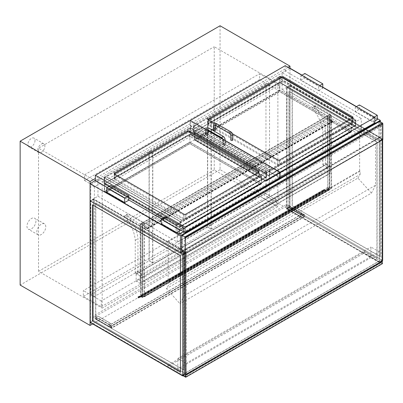<?xml version="1.0" encoding="UTF-8"?>
<svg xmlns="http://www.w3.org/2000/svg" width="403" height="403" viewBox="0 0 403 403"><rect width="100%" height="100%" fill="white"/><g stroke="black" fill="none" stroke-linecap="round" stroke-linejoin="round"><path stroke-width="0.3" stroke-dasharray="2.02 1.51" d="M35.031 140.456A5.073 2.927 -60 0 1 32.819 145.559A5.073 2.927 -60 0 1 28.91 146.914A5.073 2.927 -60 0 1 28.91 141.06A5.073 2.927 -60 0 1 33.983 138.133A5.073 2.927 -60 0 1 35.031 140.456M44.894 146.148A5.073 2.927 120 0 0 43.841 143.826A5.073 2.927 120 0 0 38.769 146.752A5.073 2.927 120 0 0 38.769 152.611A5.073 2.927 120 0 0 42.678 151.251A5.073 2.927 120 0 0 44.894 146.148M35.927 221.091A6.337 3.657 -60 0 1 33.162 227.468A6.337 3.657 -60 0 1 28.275 229.166A6.337 3.657 -60 0 1 28.275 221.846A6.337 3.657 -60 0 1 34.613 218.189A6.337 3.657 -60 0 1 35.927 221.091M45.786 226.783A6.337 3.657 120 0 0 44.476 223.882A6.337 3.657 120 0 0 38.139 227.539A6.337 3.657 120 0 0 38.139 234.858A6.337 3.657 120 0 0 43.02 233.161A6.337 3.657 120 0 0 45.786 226.783M92.67 323.926L289.979 210.013L289.979 68.203L289.979 85.386L286.573 87.35L286.573 208.981L379.263 262.494L379.263 140.869L382.311 139.106L289.979 85.799L289.979 207.011L382.311 260.323L379.263 262.081L286.931 208.774L289.979 207.011L286.573 208.981M288.009 67.271L95.36 178.494M277.879 83.471L277.879 206.648L102.176 308.094L102.176 184.912L277.879 83.471L214.23 46.723L214.23 169.905L277.879 206.648M102.176 184.912L38.527 148.163L214.23 46.723M214.23 169.905L38.527 271.345L102.176 308.094M38.527 271.345L38.527 148.163M220.058 25.762L220.058 169.648L289.979 210.013M220.058 169.648L20.15 285.062M84.605 174.766L259.587 73.739L259.587 79.537L84.605 180.564L84.605 174.766L104.327 186.156L104.327 191.949L279.309 90.922L279.309 85.129L259.587 73.739M259.587 79.537L279.309 90.922M84.605 180.564L104.327 191.949M279.309 85.129L104.327 186.156M101.279 306.743L276.262 205.721L276.262 199.923L101.279 300.95L101.279 306.743L83.35 296.396L83.35 290.598L258.333 189.571L258.333 195.369L83.35 296.396M101.279 300.95L83.35 290.598M276.262 205.721L258.333 195.369M276.262 199.923L258.333 189.571M323.146 164.988L322.788 164.364L325.478 162.812L325.836 163.432L323.146 164.988L327.629 167.572L327.629 115.817L312.93 107.329A1.013 0.584 -120 0 0 312.421 107.279A1.013 0.584 -120 0 0 312.657 108.765A26.623 15.369 60 0 1 322.788 132.068L322.788 164.364M325.836 163.432L330.319 166.021L330.319 114.266L315.614 105.777A1.013 0.584 -120 0 0 315.111 105.727A1.013 0.584 -120 0 0 315.342 107.213A26.623 15.369 60 0 1 325.478 130.517L325.478 162.812M325.478 130.517L322.788 132.068M315.342 107.213L312.657 108.765M330.319 114.266L327.629 115.817M330.319 166.021L327.629 167.572M137.942 271.083L138.3 271.708L135.609 273.259L135.252 272.64L137.942 271.083L137.942 238.788A26.623 15.369 60 0 0 127.811 215.489A1.013 0.584 -120 0 1 127.575 213.998L124.885 215.555A1.013 0.584 -120 0 0 125.121 217.041L127.811 215.489M138.3 271.708L142.783 274.292L142.783 222.537L128.083 214.048A1.013 0.584 -120 0 0 127.575 213.998M125.121 217.041A26.623 15.369 60 0 1 135.252 240.344L135.252 272.64M135.252 240.344L137.942 238.788M135.609 273.259L140.093 275.848L140.093 224.088L125.393 215.605A1.013 0.584 -120 0 0 124.885 215.555M140.093 224.088L142.783 222.537M140.093 275.848L142.783 274.292M140.093 276.468L330.319 166.641A0.761 0.438 -120 0 0 329.78 165.709L139.554 275.536A0.761 0.438 60 0 1 140.093 276.468L140.093 282.886A0.761 0.438 60 0 1 139.937 283.233A0.761 0.438 60 0 1 139.554 283.198L136.688 281.541A0.761 0.438 60 0 1 136.149 280.609L326.375 170.781A0.761 0.438 -120 0 0 326.914 171.713L329.78 173.371A0.761 0.438 -120 0 0 330.163 173.411A0.761 0.438 -120 0 0 330.319 173.058L140.093 282.886M139.554 275.536L136.688 273.879L326.914 164.056L329.78 165.709M330.319 166.641L330.319 173.058M326.914 164.056A0.761 0.438 -120 0 0 326.531 164.016A0.761 0.438 -120 0 0 326.375 164.364L326.375 170.781M326.375 164.364L136.149 274.191A0.761 0.438 60 0 1 136.305 273.844A0.761 0.438 60 0 1 136.688 273.879M136.149 274.191L136.149 280.609M331.216 115.611L329.78 114.784L329.78 187.45L327.81 188.382L329.78 187.244L331.573 188.277L329.604 189.415L331.216 188.277L329.78 187.45L140.99 296.447L142.425 297.273L144.395 296.341L142.425 297.479L140.632 296.447L142.602 295.308L140.99 296.447L142.425 297.273L331.216 188.277L329.78 187.45L329.78 114.991L331.216 115.817L331.216 188.277L331.216 115.611L329.422 116.648L329.422 189.314M329.78 114.784L327.987 115.817L329.78 114.578L331.573 115.611L329.422 116.648M142.602 295.308L142.602 222.642L144.395 223.675L144.395 226.37L147.266 228.022A0.509 0.292 60 0 1 147.266 228.854L145.473 227.816L147.266 228.647L147.266 228.229L144.219 226.471L144.219 223.781L142.783 222.95L142.783 225.851L142.783 222.743L140.99 223.781L142.425 224.607L144.395 223.675L142.425 224.814L140.632 223.781L327.81 115.716L329.604 116.749L329.604 189.415M331.573 115.611L331.573 188.277M329.78 114.578L329.78 187.244M142.602 225.745L327.81 118.82L327.81 115.716L327.81 188.382M327.987 115.817L327.987 188.483M144.395 226.37L329.604 119.439L329.604 116.749L144.395 223.675L144.395 296.341M144.219 223.574L144.219 296.24M142.425 224.607L142.425 297.479M140.99 223.781L140.99 296.447L140.99 223.987L329.78 114.991M142.783 222.743L142.783 295.409M140.632 223.781L140.632 296.447M331.216 115.817L142.425 224.814L140.99 223.987M379.243 121.368A0.761 0.438 -120 0 0 379.087 121.716L181.688 235.684M182.317 235.216L182.317 251.366L185.541 253.23L382.22 139.675L378.996 137.816L378.996 121.666L182.317 235.216L185.541 237.08L185.541 253.23M185.541 237.08L382.22 123.53L378.996 121.666M382.22 139.675L382.22 123.53M378.996 137.816L182.317 251.366M181.688 251.417L379.087 137.453L382.85 139.624M379.087 137.453L379.087 121.716M208.492 125.288A1.269 0.73 180 0 1 208.119 124.774A1.269 0.73 180 0 1 208.492 124.255L281.46 82.126A1.269 0.73 180 0 1 283.254 82.126L352.64 122.185A1.269 0.73 180 0 1 353.013 122.703A1.269 0.73 180 0 1 352.64 123.217L279.672 165.346A1.269 0.73 180 0 1 277.879 165.346L208.492 125.288L208.492 119.908A1.269 0.73 0 0 0 208.119 120.421A1.269 0.73 0 0 0 208.492 120.94L277.879 160.999A1.269 0.73 0 0 0 279.672 160.999L352.64 118.87A1.269 0.73 0 0 0 353.013 118.356A1.269 0.73 0 0 0 352.64 117.837L352.64 121.147A1.269 0.73 180 0 1 353.013 121.666A1.269 0.73 180 0 1 352.64 122.185L279.672 164.313A1.269 0.73 180 0 1 277.879 164.313L208.492 124.255A1.269 0.73 180 0 1 208.119 123.736A1.269 0.73 180 0 1 208.492 123.217L281.46 81.089A1.269 0.73 180 0 1 283.254 81.089L352.64 121.147M232.486 133.761L214.598 123.429M374.871 122.804L285.228 71.049L190.382 125.807L190.382 120.633M285.228 71.049L285.228 65.669M190.382 125.807L279.848 177.461M205.888 129.373L207.893 130.532M223.005 139.257L225.106 140.471M189.309 136.365A1.269 0.73 0 0 0 187.516 136.365L114.548 178.494A1.269 0.73 0 0 0 114.175 179.013A1.269 0.73 0 0 0 114.548 179.526L183.929 219.59A1.269 0.73 0 0 0 185.723 219.59L258.691 177.461A1.269 0.73 0 0 0 259.064 176.942A1.269 0.73 0 0 0 258.691 176.423L189.309 136.365L189.309 132.018L189.309 135.327A1.269 0.73 0 0 0 187.516 135.327L114.548 177.461A1.269 0.73 0 0 0 114.175 177.975A1.269 0.73 0 0 0 114.548 178.494L183.929 218.552A1.269 0.73 0 0 0 185.723 218.552L258.691 176.423A1.269 0.73 0 0 0 259.064 175.904A1.269 0.73 0 0 0 258.691 175.391L189.309 135.327M95.36 180.665L190.206 125.912L190.206 120.527M183.305 231.438L161.789 219.02M128.799 199.974L107.284 187.551M190.206 125.912L279.848 177.668M205.868 129.57L207.893 130.738M223.061 139.498L225.106 140.677M377.294 119.646L359.365 109.299L355.239 111.676L355.239 107.329L373.168 117.681L374.246 117.061M356.317 106.709L355.239 107.329M359.365 109.299L359.365 104.951M355.239 111.676L373.168 122.028L374.871 121.046M373.168 122.028L373.168 117.681M318.667 90.559L322.788 88.181L304.859 77.829L300.734 80.212L318.667 90.559L318.667 86.212L319.74 85.592M300.734 80.212L300.734 75.865L318.667 86.212M301.812 75.24L300.734 75.865M304.859 77.829L304.859 73.482M322.788 88.181L322.788 87.35M161.25 223.675L165.371 221.297L165.371 216.95M165.371 221.297L183.305 231.644M106.745 192.211L110.87 189.828L128.799 200.18M110.87 189.828L110.87 185.481M258.691 173.109L258.691 172.076A1.269 0.73 180 0 1 259.064 172.595A1.269 0.73 180 0 1 258.691 173.109L185.723 215.242A1.269 0.73 180 0 1 183.929 215.242L114.548 175.179A1.269 0.73 180 0 1 114.175 174.665A1.269 0.73 180 0 1 114.548 174.146L114.548 177.461M213.575 130.048A1.013 0.584 180 0 1 214.2 129.509A1.013 0.584 180 0 1 215.303 129.635A1.013 0.584 180 0 1 215.6 130.048M230.783 139.987A1.013 0.584 180 0 1 231.413 139.448A1.013 0.584 180 0 1 232.516 139.574A1.013 0.584 180 0 1 232.813 139.987M207.893 134.501A1.013 0.584 0 0 0 206.88 133.917A1.013 0.584 0 0 0 205.862 134.501M225.106 144.44A1.013 0.584 0 0 0 224.088 143.851A1.013 0.584 0 0 0 223.076 144.44M286.931 208.774L286.931 87.562L289.979 85.799M286.931 87.562L379.263 140.869L379.263 262.081M382.311 260.323L382.311 139.106M292.13 205.772L380.16 256.595L380.16 140.35L292.13 89.526L292.13 205.772L380.341 256.489L380.16 140.35M377.112 258.353L289.082 207.53L289.082 91.285L377.112 142.108L377.112 258.353L288.901 207.636L288.901 91.39L376.936 142.214L376.936 258.459M380.341 140.249L292.13 89.526M292.311 89.421L292.311 205.666M382.669 260.529L289.979 207.011L289.979 85.386L382.669 138.899L379.263 140.869L286.573 87.35M382.22 260.786L379.263 262.494L370.911 257.673L370.911 246.989L379.263 251.815L379.263 262.494L186.171 373.974L93.481 320.461L90.433 322.219L90.433 201.006L182.766 254.318L182.766 375.531L185.813 373.767L185.813 252.555L182.766 254.318M382.669 138.899L382.669 139.73M185.813 252.555L93.481 199.248L90.433 201.006M93.481 199.248L93.481 320.461L185.813 373.767M182.766 375.531L90.433 322.219M92.584 204.941L180.615 255.557L180.433 371.697M95.632 319.221L183.662 370.045L183.662 253.799L95.632 202.976L95.632 319.221L183.839 369.939L183.839 253.694L95.808 202.87L95.808 319.116M184.468 374.961L186.171 373.974L177.814 369.153L370.911 257.673M184.468 253.331L186.171 252.349L186.171 373.974L186.171 363.294L379.263 251.815M97.959 196.246L177.204 241.996L177.204 224.814L97.959 179.063L97.959 196.246L90.071 200.8L93.481 198.835L186.171 252.349M90.071 322.43L93.481 320.461L93.481 198.835M382.22 139.367L382.22 260.267L379.354 261.925L379.354 141.025L382.22 139.367L289.888 86.061L287.022 87.713L379.354 141.025M287.022 87.713L287.022 208.618L289.888 206.961L382.22 260.267M289.888 206.961L289.888 86.061M287.022 208.618L379.354 261.925M182.856 254.469L182.856 375.374L185.723 373.717L185.723 252.817L182.856 254.469L90.519 201.162L93.39 199.505L93.39 320.41L90.519 322.068L90.519 201.162M90.519 322.068L182.856 375.374M93.39 320.41L185.723 373.717M93.39 199.505L185.723 252.817M304.144 216.638L302.351 215.605L302.351 213.948L304.144 214.985L304.144 216.638L111.767 327.704L111.767 326.052L109.974 325.014L109.974 326.672L111.767 327.704M304.144 214.985L111.767 326.052L304.502 214.774L302.527 213.635L109.792 324.914L111.767 326.052L111.767 328.123L109.792 326.984L109.792 324.914M109.974 326.672L302.351 215.605M302.351 213.948L109.974 325.014M109.792 326.984L302.527 215.706L304.502 216.844L304.502 214.774M302.527 215.706L302.527 213.635M304.502 216.844L111.767 328.123M287.289 207.117L299.842 214.361L301.63 213.328L289.082 206.079L287.289 207.117L289.263 205.772L301.812 213.016L299.842 214.154L287.289 206.91M299.842 216.018L287.289 208.774L289.082 207.736L301.63 214.985L299.842 216.225L301.812 215.086L301.812 213.016M301.63 213.328L301.63 214.985M289.082 207.736L289.082 206.079M301.812 215.086L289.263 207.842L287.289 208.774M287.289 208.981L299.842 216.225M289.263 207.842L289.263 205.772M110.689 323.569L98.141 316.32L96.347 317.357L96.347 319.01L98.141 317.977L110.689 325.221L108.896 326.259L108.896 324.601L110.689 323.357L98.141 316.113L96.166 317.252L108.719 324.496L110.689 323.357M108.896 324.601L96.347 317.357M96.347 319.01L108.896 326.259M108.719 326.566L96.166 319.322L98.141 318.184L110.689 325.428L108.719 326.566L108.719 324.496M96.166 319.322L96.166 317.252M304.32 216.537L111.586 327.81L111.586 326.153L304.32 214.88L304.32 216.537L286.392 206.185L93.657 317.458L93.657 315.801L286.392 204.528L286.392 206.185M304.32 214.88L286.392 204.528M111.586 326.153L93.657 315.801M111.586 327.81L93.657 317.458M184.468 238.631L185.541 239.256L382.22 125.701L381.147 125.081L184.468 238.631L184.468 253.024M381.147 125.081L381.147 262.756L382.22 263.376L185.541 376.926L382.22 263.376L382.22 261.305L382.22 263.376L378.639 261.305L181.96 374.855L183.305 375.631L167.613 366.574L167.613 365.335L364.292 251.779L364.292 253.024L167.613 366.574M184.468 375.062L381.147 261.512L381.147 262.756L184.468 376.306L381.147 262.756L364.292 253.024M185.541 239.256L185.541 253.537M382.22 125.701L382.22 139.987M381.147 261.512L364.292 251.779M184.378 375.012L167.613 365.335M183.123 375.737L181.96 374.855M382.402 263.683L378.639 261.512L181.96 375.062M168.152 241.014L184.111 250.228L184.111 295.772L179.94 303.686L166.454 288.639L168.656 284.976L168.656 281.677L168.152 281.385L168.152 241.014L359.632 130.466L375.591 139.675L184.111 250.228M375.591 139.675L375.591 185.224L184.111 295.772M375.591 185.224L371.42 193.138L179.94 303.686M371.42 193.138L357.935 178.086L166.454 288.639M357.935 178.086L360.136 174.428L168.656 284.976M360.136 174.428L360.136 171.124L168.656 281.677M360.136 171.124L359.632 170.837L168.152 281.385M359.632 170.837L359.632 130.466M269.451 176.272L269.451 170.006L271.29 168.943L195.45 125.157L193.611 126.22L279.848 76.434L355.688 120.215L269.451 170.006L193.611 126.22L193.43 132.587L269.269 176.373L193.611 132.486M193.43 126.119L269.269 169.9L271.29 168.736L195.45 124.95L193.43 126.119L193.43 132.587M269.269 169.9L269.269 176.373M278.01 77.285L353.849 121.071L355.869 119.908L280.03 76.122L278.01 77.285L279.848 76.434L279.848 82.696L355.688 126.482L279.848 82.696M353.849 121.071L355.688 120.215L355.688 126.482M355.869 119.908L355.869 126.376M280.03 76.122L280.03 82.595M278.01 77.492L353.849 121.278M188.725 128.834L190.745 127.67L266.579 171.456L264.564 172.62L188.725 129.041L190.564 127.983L266.403 171.764L180.176 221.549L104.337 177.763L106.165 176.705L182.005 220.491L180.166 221.554L104.327 177.768L104.327 184.035L179.985 227.922L104.327 184.035M180.176 226.597A1.013 0.584 60 0 1 179.965 227.065A1.013 0.584 60 0 1 179.461 227.015L104.337 183.642L190.564 133.861L265.506 177.129A0.761 0.438 -120 0 0 265.884 177.164A0.761 0.438 -120 0 0 266.045 176.816L180.176 226.39A0.761 0.438 60 0 1 180.02 226.743A0.761 0.438 60 0 1 179.637 226.703L104.694 183.436L190.564 133.861L265.683 177.229A1.013 0.584 -120 0 0 266.192 177.28A1.013 0.584 -120 0 0 266.403 176.816L180.176 226.597L180.176 221.549L180.166 227.821M104.145 177.668L106.165 176.499L182.005 220.285L179.985 221.449L104.145 177.668L104.145 184.136M179.985 221.449L179.985 227.922M176.051 225.045L176.051 233.256L176.051 232.914L260.192 184.337L189.909 143.76L105.772 192.337L104.755 192.095L104.337 191.511L104.337 183.642L189.909 134.234L261.628 175.643L176.051 225.045L104.337 183.642L104.337 177.763L190.564 127.983L190.564 134.244L266.579 177.924L190.564 134.244M180.176 226.39L180.176 221.343L104.694 177.763L190.564 128.189L190.564 133.861L190.564 127.983L266.403 171.764L266.403 178.03M190.745 127.67L190.745 134.144M264.564 172.62L188.725 129.041M266.403 176.816L266.403 171.764L264.564 172.827M266.579 171.456L266.579 177.924M354.791 125.58A0.761 0.438 -120 0 0 355.174 125.615A0.761 0.438 -120 0 0 355.33 125.268L269.451 174.852A0.761 0.438 60 0 1 269.295 175.199A0.761 0.438 60 0 1 268.912 175.159L193.969 131.892L279.848 82.313L354.791 125.58L268.912 175.159M269.451 174.852L269.451 169.799L193.969 126.22L193.969 131.892M193.611 132.098L193.611 126.22L269.451 170.006L269.451 175.058A1.013 0.584 60 0 1 269.239 175.522A1.013 0.584 60 0 1 268.736 175.471L193.611 132.098L279.848 82.313L279.848 76.641L355.33 120.215L355.33 125.268M193.969 126.22L279.848 76.641M355.33 120.215L269.451 169.799M355.688 125.268L355.688 120.215L279.848 76.434L279.848 82.313L354.972 125.681A1.013 0.584 -120 0 0 355.476 125.731A1.013 0.584 -120 0 0 355.688 125.268L269.451 175.058M351.204 123.716L265.99 172.912L265.99 180.781L350.131 132.204L279.848 91.627L195.707 140.204L194.946 140.022L194.634 139.584L194.634 131.716L279.848 82.519L351.204 123.716L351.204 131.585L265.99 181.038L194.634 139.584L279.848 90.383L279.848 82.519M279.848 91.627L279.848 90.383L351.204 131.585L265.99 181.038L194.946 140.022M350.131 132.204L350.892 132.023M265.99 172.912L194.634 131.716M195.707 140.41L194.694 140.168L194.276 139.584L279.848 90.176L351.562 131.585L265.99 180.987L265.99 181.33L265.99 180.987L194.276 139.584L194.276 131.716L279.848 82.313L279.848 91.834L195.707 140.41L265.99 180.987L350.131 132.411L351.144 132.169L351.562 131.585L351.562 123.716L265.99 173.124L265.99 180.987M279.848 82.313L351.562 123.716M265.99 173.124L194.276 131.716M104.694 177.763L104.694 183.436M190.564 128.189L266.045 171.764L266.045 176.816M266.045 171.764L180.176 221.343M105.772 192.13L176.051 232.707L260.192 184.131L189.909 143.554L105.772 192.13L105.012 191.949L104.694 191.511L104.694 183.642L189.909 134.446L261.27 175.643L261.27 183.506L176.051 232.964L176.051 224.839L104.694 183.642M189.909 143.554L189.909 134.446M260.192 184.131L261.27 183.506L189.909 142.309L104.694 191.511L176.051 232.707M261.27 175.643L176.051 224.839M189.909 143.76L189.909 142.103L261.628 183.506L176.051 232.914L104.337 191.511L189.909 142.103L189.909 134.234M260.192 184.337L261.204 184.095L261.628 183.506L261.628 175.643M142.783 225.851L327.81 118.82M142.783 222.95L327.987 116.024L327.987 118.925M144.219 223.781L329.422 116.855L327.987 116.024M144.219 226.471L329.422 119.545L329.422 116.855M145.473 227.609L330.677 120.683L332.596 121.731L332.47 121.303L329.422 119.545M145.473 227.816L330.677 120.683M329.604 119.439L332.47 121.096A0.509 0.292 60 0 1 332.47 121.928L330.677 120.89M329.599 189.536L323.201 190.105L323.392 190.805L323.705 190.78A0.509 0.292 60 0 1 323.831 190.287L329.543 189.894L323.876 190.402L323.735 191.123L323.12 190.004L327.896 189.566L327.896 187.33L327.987 189.45L329.422 189.324L329.422 188.115L329.599 189.536L144.395 296.462L137.997 297.031L138.189 297.731L138.496 297.701A0.509 0.292 60 0 1 138.627 297.213L144.294 296.709L329.498 189.778M144.294 296.709L138.672 297.328L138.531 298.049L137.912 296.93L142.692 296.492L142.692 294.255L142.783 296.376L144.219 296.25L144.219 295.041L144.35 296.346L329.553 189.42M144.289 296.351L329.493 189.425M144.294 295.087L329.498 188.161M144.219 295.041L329.422 188.115M144.219 296.25L329.422 189.324M142.783 296.376L327.987 189.45M142.783 294.306L327.987 187.38M142.692 294.255L327.896 187.33M142.692 296.492L327.896 189.566M323.78 190.77L138.577 297.701L323.78 190.77M144.339 296.825L329.543 189.894M138.496 297.706L323.705 190.78L138.496 297.701M97.959 179.063L95.36 180.564M177.204 241.996L361.335 135.69L361.335 118.507L177.204 224.814M361.335 135.69L282.09 89.94L282.09 72.757L361.335 118.507M282.09 89.94L289.979 85.386L380.341 137.554L380.341 121.822M289.797 68.308L282.09 72.757M377.294 118.613L356.494 106.604M322.788 87.144L301.993 75.139M380.341 137.554L182.408 251.83M152.646 153.185L94.378 186.826L94.378 296.548L152.646 262.907L152.646 153.185L149.06 151.115L149.06 260.837L90.791 294.477L90.791 184.755L149.06 151.115M152.646 262.907L149.06 260.837M94.378 186.826L90.791 184.755M94.378 296.548L90.791 294.477M152.823 262.806L211.091 229.166L211.091 119.439L152.823 153.08L152.823 262.806L149.236 260.736L149.236 151.014L207.505 117.369L207.505 227.096L149.236 260.736M152.823 153.08L149.236 151.014M211.091 229.166L207.505 227.096M211.091 119.439L207.505 117.369M211.273 229.06L269.542 195.42L269.542 85.698L211.273 119.338L211.273 229.06L207.686 226.99L207.686 117.268L265.955 83.628L265.955 193.349L207.686 226.99M211.273 119.338L207.686 117.268M269.542 195.42L265.955 193.349M269.542 85.698L265.955 83.628M177.814 369.153L177.814 358.469L370.911 246.989M177.814 358.469L186.171 363.294M315.614 105.777L312.93 107.329M125.393 215.605L128.083 214.048M139.554 283.198L329.78 173.371M326.914 171.713L136.688 281.541M208.492 120.94L208.492 123.217M277.879 165.346L277.879 159.966M279.672 165.346L279.672 159.966M352.64 123.217L352.64 118.87M283.254 82.126L283.254 81.089M281.46 82.126L281.46 81.089M187.516 136.365L187.516 135.327M258.691 177.461L258.691 175.391M185.723 219.59L185.723 214.205M183.929 219.59L183.929 214.205M114.548 179.526L114.548 175.179M277.879 160.999L277.879 164.313M279.672 160.999L279.672 164.313M185.723 215.242L185.723 218.552M183.929 215.242L183.929 218.552M213.575 125.288A1.013 0.584 180 0 1 214.2 124.749A1.013 0.584 180 0 1 215.303 124.875A1.013 0.584 180 0 1 215.6 125.288A1.013 0.584 180 0 1 215.59 125.383M216.532 123.58A1.013 0.584 -60 0 1 216.738 124.048A1.013 0.584 -60 0 1 216.023 125.288A1.013 0.584 -60 0 1 215.514 125.338M230.874 131.862A1.013 0.584 -60 0 1 231.08 132.325A1.013 0.584 -60 0 1 230.365 133.569A1.013 0.584 -60 0 1 229.856 133.62M232.813 135.227A1.013 0.584 0 0 0 232.516 134.814A1.013 0.584 0 0 0 231.08 134.814A1.013 0.584 0 0 0 230.783 135.227M207.877 129.831A1.013 0.584 0 0 0 207.893 129.741A1.013 0.584 0 0 0 206.88 129.156A1.013 0.584 0 0 0 205.862 129.741M207.807 129.791A1.013 0.584 120 0 0 208.311 129.741A1.013 0.584 120 0 0 208.976 128.844A1.013 0.584 120 0 0 208.819 128.033M222.149 138.073A1.013 0.584 120 0 0 222.658 138.022A1.013 0.584 120 0 0 223.317 137.126A1.013 0.584 120 0 0 223.161 136.315M223.076 139.675A1.013 0.584 180 0 1 223.373 139.262A1.013 0.584 180 0 1 224.476 139.136A1.013 0.584 180 0 1 225.106 139.675M268.736 175.471L354.972 125.681M195.707 140.204L265.99 180.781M350.131 132.411L279.848 91.834M179.637 226.703L265.506 177.129M179.461 227.015L265.683 177.229M105.772 192.337L176.051 232.914M147.266 228.229L332.47 121.303M147.266 228.647L332.47 121.716M147.266 228.854L332.47 121.928M147.266 228.022L332.47 121.096M137.997 297.031L323.201 190.105M137.952 296.92L323.156 189.989M137.886 297.162L323.09 190.236M138.108 297.741L323.317 190.815M138.672 297.328L323.876 190.402M138.627 297.213L323.831 190.287M138.189 297.731L323.392 190.805M137.962 297.157L323.166 190.231M43.841 143.826L33.983 138.133M38.769 152.611L28.91 146.914M44.476 223.882L34.613 218.189M38.139 234.858L28.275 229.166M315.111 105.727L312.421 107.279M330.163 173.411L139.937 283.233M136.305 273.844L326.531 164.016M208.119 124.774L208.119 119.389M353.013 122.703L353.013 117.318M259.064 171.557L259.064 176.942M114.175 173.628L114.175 179.013M353.013 118.356L353.013 121.666M208.119 120.421L208.119 123.736M259.064 175.904L259.064 172.595M114.175 177.975L114.175 174.665M355.174 125.615L269.295 175.199M355.476 125.731L269.239 175.522M351.144 132.169L265.99 181.33L194.694 140.168M265.884 177.164L180.02 226.743M266.192 177.28L179.965 227.065M260.953 183.949L176.051 232.964L105.012 191.949M261.204 184.095L176.051 233.256L104.755 192.095M147.392 228.657L332.596 121.731M147.518 228.879L332.722 121.948M137.912 296.93L323.12 190.004M138.531 298.049L323.735 191.123M138.617 297.343L323.821 190.418M138.551 297.238L323.76 190.307M138.471 297.938L323.674 191.012M137.977 297.041L323.181 190.11"/><path stroke-width="0.6" d="M301.993 75.139L289.979 68.203L289.979 66.132L288.009 67.271M95.36 178.494L90.071 181.546L90.071 325.428L92.67 323.926M90.071 325.428L20.15 285.062L20.15 141.176L220.058 25.762L289.979 66.132M20.15 141.176L90.071 181.546M185.456 253.593L181.688 251.417L181.688 235.684A0.761 0.438 60 0 1 181.849 235.337A0.761 0.438 60 0 1 182.227 235.372L184.917 236.924A0.761 0.438 60 0 1 185.456 237.856L185.456 253.593L382.85 139.624L382.85 123.892A0.761 0.438 -120 0 0 382.311 122.96L184.917 236.924M182.227 235.372L379.621 121.409A0.761 0.438 -120 0 0 379.243 121.368L181.849 235.337M379.621 121.409L382.311 122.96M214.598 123.429L208.492 119.908A1.269 0.73 180 0 1 208.119 119.389A1.269 0.73 180 0 1 208.492 118.87L281.46 76.741A1.269 0.73 180 0 1 283.254 76.741L352.64 116.799A1.269 0.73 180 0 1 353.013 117.318A1.269 0.73 180 0 1 352.64 117.837L279.672 159.966A1.269 0.73 180 0 1 277.879 159.966L232.486 133.761M190.382 120.633L205.888 129.373M279.848 177.461L374.871 122.804L374.871 117.424L285.228 65.669L190.382 120.421M280.03 177.562L280.03 172.182L374.871 117.424M207.893 130.532L223.005 139.257M225.106 140.471L280.03 172.182M189.309 130.98A1.269 0.73 0 0 0 187.516 130.98L114.548 173.109A1.269 0.73 0 0 0 114.175 173.628A1.269 0.73 0 0 0 114.548 174.146L183.929 214.205A1.269 0.73 0 0 0 185.723 214.205L258.691 172.076A1.269 0.73 0 0 0 259.064 171.557A1.269 0.73 0 0 0 258.691 171.043L189.309 130.98L189.309 132.018L258.691 172.076L258.691 171.043M107.284 187.551L95.36 180.665L95.36 175.285L190.206 120.527L205.868 129.57M225.106 140.677L279.848 172.282L279.848 177.668L185.007 232.425L183.305 231.438M161.789 219.02L128.799 199.974M185.007 232.425L185.007 227.04L95.36 175.285M279.848 172.282L185.007 227.04M207.893 130.738L223.061 139.498M374.871 121.046L377.294 119.646L377.294 115.298L359.365 104.951L356.317 106.709M374.246 117.061L377.294 115.298M322.788 87.35L322.788 83.834L304.859 73.482L301.812 75.24M319.74 85.592L322.788 83.834M183.305 227.297L183.305 231.644L179.179 234.027L161.25 223.675L161.25 219.328L165.371 216.95L183.305 227.297L179.179 229.68L161.25 219.328M179.179 234.027L179.179 229.68M110.87 185.481L128.799 195.833L124.673 198.211L106.745 187.863L110.87 185.481M106.745 187.863L106.745 192.211L124.673 202.558L128.799 200.18L128.799 195.833M124.673 202.558L124.673 198.211M352.64 116.799L352.64 117.837L283.254 77.779A1.269 0.73 0 0 0 281.46 77.779L208.492 119.908L208.492 118.87M114.548 173.109L114.548 174.146L187.516 132.018A1.269 0.73 180 0 1 189.309 132.018M215.6 125.388L215.6 130.048A1.013 0.584 180 0 1 214.587 130.637A1.013 0.584 180 0 1 213.575 130.048L213.575 125.288C213.786 123.383 214.769 122.814 216.532 123.58A1.013 0.584 -60 0 0 215.514 124.169A1.013 0.584 -60 0 0 215.514 125.338L215.514 125.237M232.813 135.227L232.813 139.987A1.013 0.584 180 0 1 231.801 140.571A1.013 0.584 180 0 1 230.783 139.987L230.783 135.227A1.013 0.584 0 0 0 231.801 135.811A1.013 0.584 0 0 0 232.813 135.227C232.717 133.786 232.073 132.668 230.874 131.862L216.532 123.58M207.877 129.831A1.013 0.584 0 0 1 207.595 130.154A1.013 0.584 0 0 1 206.16 130.154A1.013 0.584 0 0 1 205.862 129.741L205.862 134.501A1.013 0.584 0 0 0 206.16 134.914A1.013 0.584 0 0 0 207.268 135.04A1.013 0.584 0 0 0 207.893 134.501L207.893 129.842M223.373 144.853A1.013 0.584 0 0 0 224.476 144.979A1.013 0.584 0 0 0 225.106 144.44L225.106 139.675A1.013 0.584 180 0 1 224.476 140.219A1.013 0.584 180 0 1 223.373 140.093A1.013 0.584 180 0 1 223.076 139.675L223.076 144.44A1.013 0.584 0 0 0 223.373 144.853M382.669 139.73L382.669 260.529L382.22 260.786M180.433 371.697L92.584 320.979L92.584 204.941M92.403 321.08L92.403 204.84L180.433 255.663L180.433 371.909L92.584 320.979M182.766 254.318L90.071 200.8L90.071 322.43L182.766 375.944L182.766 254.318L184.468 253.331M182.766 375.944L184.468 374.961M184.468 253.024L184.378 375.012M185.541 253.537L185.541 376.926L183.305 375.631L185.541 376.926L185.723 374.961L185.723 377.238L183.123 375.737M382.22 139.987L382.22 261.305L185.541 374.855M382.22 261.305L382.402 263.683L185.723 377.238M382.402 261.406L185.723 374.961M182.408 251.83L180.433 252.968L90.071 200.8L90.071 183.617L180.433 235.785L380.341 120.371L377.294 118.613M180.433 252.968L180.433 235.785M95.36 180.564L90.071 183.617M356.494 106.604L322.788 87.144M380.341 121.822L380.341 120.371M185.456 237.856L382.85 123.892M283.254 77.779L283.254 76.741M281.46 77.779L281.46 76.741M187.516 132.018L187.516 130.98M215.59 125.383A1.013 0.584 180 0 1 215.303 125.701A1.013 0.584 180 0 1 214.2 125.832A1.013 0.584 180 0 1 213.575 125.288M215.514 125.338L229.856 133.62A1.013 0.584 -60 0 1 229.856 132.451A1.013 0.584 -60 0 1 230.874 131.862M205.862 129.741C206.074 127.837 207.061 127.267 208.819 128.033A1.013 0.584 120 0 0 208.039 128.305A1.013 0.584 120 0 0 207.595 129.328A1.013 0.584 120 0 0 207.807 129.791L207.807 129.69M208.819 128.033L223.161 136.315A1.013 0.584 120 0 0 222.38 136.587A1.013 0.584 120 0 0 221.937 137.604A1.013 0.584 120 0 0 222.149 138.073L223.076 139.675M229.856 133.62L230.783 135.227M207.807 129.791L222.149 138.073M223.161 136.315C224.36 137.116 225.01 138.239 225.106 139.675"/></g></svg>

